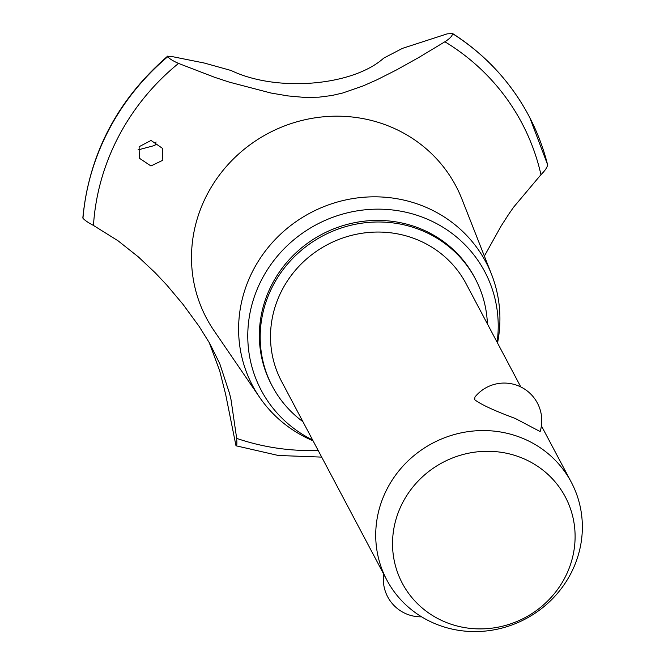 <?xml version="1.0" encoding="UTF-8"?>
<svg xmlns="http://www.w3.org/2000/svg" width="664" height="664" viewBox="0 0 664 664"><rect width="100%" height="100%" fill="white"/><g stroke="black" fill="none" stroke-linecap="round" stroke-linejoin="round"><path stroke-width="1" d="M487.409 323.924A114.83 109.336 152.1 0 0 475.299 278.789L474.461 277.203A114.83 109.336 152.1 0 0 425.524 230.939A114.83 109.336 152.1 0 0 293.164 255.499A114.83 109.336 152.1 0 0 271.534 384.746L272.373 386.332A114.83 109.336 152.1 0 0 302.925 421.69M475.299 278.789A114.83 109.336 152.1 0 0 426.363 232.516A114.83 109.336 152.1 0 0 294.003 257.084A114.83 109.336 152.1 0 0 272.373 386.332M386.797 579.954A104.397 99.392 -27.9 0 1 406.459 462.459A104.397 99.392 -27.9 0 1 526.784 440.124A104.397 99.392 -27.9 0 1 571.281 482.189A104.397 99.392 -27.9 0 1 551.61 599.683A104.397 99.392 -27.9 0 1 431.285 622.019A104.397 99.392 -27.9 0 1 386.797 579.954L281.594 381.443A104.397 99.392 -27.9 0 1 301.257 263.94A104.397 99.392 -27.9 0 1 421.582 241.613A104.397 99.392 -27.9 0 1 466.078 283.677L520.8 386.938M540.147 431.559L515.322 418.494C494.522 410.784 480.985 404.534 474.719 399.745L474.943 397.039A37.582 37.582 0 0 1 540.147 431.559M441.635 620.45A92.238 87.822 152.1 0 0 564.774 577.904A92.238 87.822 152.1 0 0 526.004 459.737A92.238 87.822 152.1 0 0 402.865 502.283A92.238 87.822 152.1 0 0 441.635 620.45M497.112 342.242A126.525 120.466 152.1 0 0 430.87 220.747A126.525 120.466 152.1 0 0 262.612 277.867A126.525 120.466 152.1 0 0 312.628 440.008M497.535 343.031A132.02 125.695 152.1 0 0 491.534 274.332A132.02 125.695 152.1 0 0 429.641 208.919A132.02 125.695 152.1 0 0 272.638 242.252A132.02 125.695 152.1 0 0 259.566 397.255A132.02 125.695 152.1 0 0 308.876 438.937A132.02 125.695 152.1 0 0 313.051 440.796M491.534 274.332L461.903 199.051A141.142 134.385 152.1 0 0 395.744 129.115A141.142 134.385 152.1 0 0 207.309 194.212A141.142 134.385 152.1 0 0 213.908 330.473L259.566 397.255M484.355 256.105L501.212 225.884L508.798 214.107L513.629 207.16L540.961 174.69A228.906 217.941 152.1 0 0 444.897 41.774L418.951 57.395L396.308 70.035L376.87 79.838L363.009 85.963L342.699 93.01L331.801 95.525L318.944 97.176L303.963 97.367L287.861 95.906L270.846 93.01L229.387 82.153L214.738 77.339L178.533 63.412A228.906 217.941 152.1 0 0 93.466 225.436L118.126 240.849L138.286 256.852L155.243 272.796L166.797 285.072L183.065 304.427L199.059 326.306L209.733 343.404L219.734 363.598L229.561 393.47L231.039 399.811L236.674 438.381A228.906 217.941 152.1 0 0 318.156 450.441M540.961 174.69C545.501 170.15 547.684 166.73 547.51 164.448A238.434 227.022 152.1 0 0 529.889 117.852A238.434 227.022 152.1 0 0 528.851 115.86A238.434 227.022 152.1 0 0 452.416 33.565C452.624 35.657 450.117 38.396 444.897 41.782M529.889 117.852L547.51 164.448M236.674 438.381C237.081 444.174 236.857 446.64 235.994 445.785L225.644 394.35L219.643 370.637L209.152 342.383M321.691 457.114L278.316 455.479L235.994 445.785M178.541 63.412C172.914 60.914 169.328 58.673 167.776 56.689L167.768 56.058C117.528 99.633 89.217 153.55 82.842 217.817L82.959 218.224C84.544 220.157 88.046 222.564 93.475 225.436M137.987 149.923L154.969 145.399L156.032 141.938M162.838 160.248L150.935 165.958L139.282 158.165L139.116 146.711L151.052 140.444L162.414 148.313L162.838 160.248M82.934 218.182A238.434 227.022 152.1 0 1 108.871 129.721A238.434 227.022 152.1 0 1 167.751 56.639L170.764 56.307L204.329 63.047L231.163 70.517C276.34 92.362 352.592 86.129 383.717 58.125L402.475 48.364L447.229 33.847L452.416 33.565M525.963 110.589C507.852 78.85 483.226 53.054 452.076 33.2L452.391 33.524A238.434 227.022 152.1 0 1 525.963 110.589A238.434 227.022 152.1 0 1 528.826 115.818A238.434 227.022 152.1 0 0 528.826 115.818L528.851 115.86M167.776 56.689A238.434 227.022 152.1 0 0 108.896 129.762A238.434 227.022 152.1 0 0 82.959 218.224M541.409 425.823L571.281 482.189M383.684 574.086A37.582 37.582 0 0 0 421.623 616.831"/></g></svg>
